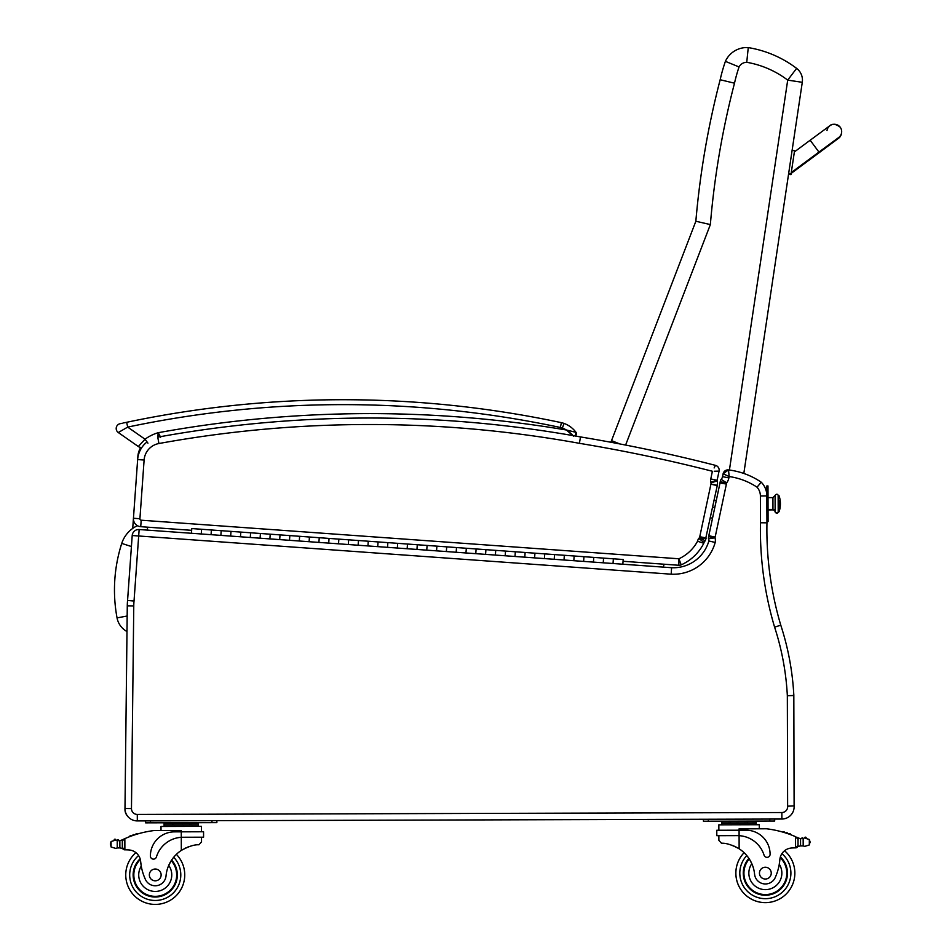 <?xml version="1.0" encoding="UTF-8"?>
<svg xmlns="http://www.w3.org/2000/svg" width="952" height="952" viewBox="0 0 952 952"><rect width="100%" height="100%" fill="white"/><g stroke="black" fill="none" stroke-linecap="round" stroke-linejoin="round"><path stroke-width="1.43" d="M137.421 525.683A29.643 29.643 0 0 0 121.737 543.413L131.424 546.531M121.737 543.413A152.891 152.772 -173.9 0 0 117.048 617.896A19.599 19.599 0 0 0 126.985 631.545M127.497 816.066A9.829 9.829 0 0 1 124.974 809.378L125.009 809.39M131.471 808.557L124.986 808.486A12.293 12.293 0 0 0 137.314 820.91L137.29 814.424L781.866 812.532L137.29 814.424A5.795 5.795 0 0 1 131.471 808.557L133.768 605.9L127.282 605.829A63.891 63.891 0 0 1 127.568 600.414A63.891 63.891 0 0 0 127.282 605.829L124.974 809.378M793.825 694.603L792.885 695.555L787.34 695.698L787.625 806.177A5.795 5.795 0 0 1 781.866 812.532L781.878 819.029L137.314 820.91L145.596 820.886L145.608 822.849L216.866 822.647L216.866 820.683L703.421 819.255L703.421 821.219L774.69 821.017L774.678 819.041L781.878 819.029A12.293 12.293 0 0 0 794.111 805.904L793.825 694.603L792.885 695.555L793.789 694.651A271.736 271.736 0 0 0 780.783 625.202L780.783 625.202A336.282 336.282 0 0 1 766.955 522.827L766.824 494.552M765.634 522.815L764.968 522.803M764.861 522.803L762.231 522.779M158.056 436.528L158.258 432.696A41.65 41.65 0 0 0 145.037 439.217L138.314 446.512A4.915 4.915 0 0 0 140.813 447.392A19.659 19.659 0 0 0 137.861 456.424L137.647 459.53M133.435 518.352L132.721 528.419M763.337 522.791L764.587 522.803M766.86 522.827L760.469 522.767A342.768 342.768 0 0 0 774.595 627.13L780.783 625.202A336.282 336.282 0 0 1 766.955 522.827A336.282 336.282 0 0 0 780.783 625.202A271.736 271.736 0 0 1 793.789 694.651A271.736 271.736 0 0 0 780.783 625.202M766.765 493.838L766.503 492.125A19.659 19.659 0 0 0 761.243 482.212A73.721 73.721 0 0 0 728.506 469.931L728.637 471.109M723.115 473.787L729.161 476.559L728.506 469.931L723.115 473.787A4.915 4.915 0 0 1 728.506 469.931A4.915 4.915 0 0 0 723.115 473.787L722.508 476.654A4.641 4.641 0 0 1 721.116 479.284L726.626 482.866L721.116 479.284A8.568 8.568 0 0 0 720.236 481.712A18.885 18.885 0 0 0 720.009 482.938A18.885 18.885 0 0 1 720.236 481.712A18.885 18.885 0 0 0 720.009 482.938L708.8 535.738A18.885 18.885 0 0 0 708.633 536.642A18.885 18.885 0 0 1 708.8 535.738A18.885 18.885 0 0 0 708.633 536.642A9.472 9.472 0 0 0 708.49 538.832L715.023 537.797L708.49 538.832A3.582 3.582 0 0 1 708.859 540.986A36.866 36.866 0 0 1 671.588 567.713A36.866 36.866 0 0 0 708.859 540.986A36.866 36.866 0 0 1 671.588 567.713L613.028 563.513L613.374 558.812L613.028 563.513L622.834 564.215L623.179 559.514L603.568 558.11L603.235 562.81L593.429 562.108L593.762 557.408L593.429 562.108L603.235 562.81L603.568 558.11L583.957 556.694L583.624 561.406L573.818 560.704L574.151 555.992L573.818 560.704L583.624 561.406L583.957 556.694L564.346 555.29L564.012 560.002L554.207 559.3L554.552 554.588L554.207 559.3L564.012 560.002L564.346 555.29L544.746 553.885L544.401 558.586L534.596 557.884L534.941 553.183L534.596 557.884L544.401 558.586L544.746 553.885L525.135 552.481L524.79 557.182L514.996 556.48L515.329 551.779L514.996 556.48L524.79 557.182L525.135 552.481L505.524 551.077L505.191 555.778L495.385 555.075L495.718 550.375L495.385 555.075L505.191 555.778L505.524 551.077L485.913 549.661L485.579 554.373L475.774 553.671L476.107 548.959L475.774 553.671L485.579 554.373L485.913 549.661L466.313 548.257L465.968 552.969L456.163 552.267L456.508 547.555L456.163 552.267L465.968 552.969L466.313 548.257L446.702 546.853L446.357 551.553L436.552 550.851L436.897 546.15L436.552 550.851L446.357 551.553L446.702 546.853L427.091 545.448L426.758 550.149L416.952 549.447L417.285 544.746L416.952 549.447L426.758 550.149L427.091 545.448L407.48 544.044L407.147 548.745L397.341 548.043L397.674 543.33L397.341 548.043L407.147 548.745L407.48 544.044L397.674 543.33L387.869 542.628L387.535 547.34L377.73 546.638L378.075 541.926L377.73 546.638L387.535 547.34L387.869 542.628L368.269 541.224L367.924 545.936L358.119 545.234L358.464 540.522L358.119 545.234L367.924 545.936L368.269 541.224L348.658 539.82L348.313 544.52L338.519 543.818L338.852 539.118L338.519 543.818L348.313 544.52L348.658 539.82L329.047 538.415L328.714 543.116L318.908 542.414L319.241 537.713L318.908 542.414L328.714 543.116L329.047 538.415L309.436 537.011L309.102 541.712L299.297 541.01L299.63 536.297L299.297 541.01L309.102 541.712L309.436 537.011L299.63 536.297L289.836 535.595L289.491 540.308L279.686 539.606L280.031 534.893L279.686 539.606L289.491 540.308L289.836 535.595L270.225 534.191L269.88 538.903L260.086 538.201L260.42 533.489L260.086 538.201L269.88 538.903L270.225 534.191L250.614 532.787L250.281 537.487L240.475 536.785L240.808 532.085L240.475 536.785L250.281 537.487L250.614 532.787L231.003 531.383L230.67 536.083L220.864 535.381L221.197 530.68L220.864 535.381L230.67 536.083L231.003 531.383L211.392 529.978L211.058 534.679L201.253 533.977L201.598 529.264L201.253 533.977L211.058 534.679L211.392 529.978L201.598 529.264L191.792 528.562L191.447 533.275L139.147 529.526A6.486 6.486 0 0 0 132.209 535.524L127.568 600.414L134.042 600.879L138.683 535.988L132.209 535.524M139.147 529.526L138.683 535.988L671.184 574.187A43.352 43.352 0 0 0 715.19 542.438A10.067 10.067 0 0 0 715.023 537.797A2.975 2.975 0 0 1 715.023 537.761A12.4 12.4 0 0 1 715.154 537.083L726.4 484.068A12.4 12.4 0 0 1 726.578 483.033A2.083 2.083 0 0 1 726.626 482.866A11.126 11.126 0 0 0 728.875 477.88L729.161 476.559A67.235 67.235 0 0 1 757.018 487.186L757.732 486.365M759.137 484.711L761.243 482.212A73.721 73.721 0 0 0 728.506 469.931M671.184 574.187L671.588 567.713M766.884 495.933L760.386 495.944A13.173 13.173 0 0 0 757.018 487.186L761.243 482.212A19.659 19.659 0 0 1 766.884 495.933A19.659 19.659 0 0 0 761.243 482.212M728.875 477.88L722.508 476.654A4.641 4.641 0 0 1 721.116 479.284A8.568 8.568 0 0 0 720.236 481.712L726.578 483.033M787.625 806.177L794.111 805.904M715.19 542.438L708.859 540.986A3.582 3.582 0 0 0 708.49 538.832A9.472 9.472 0 0 1 708.633 536.642L715.023 537.761M726.4 484.068L720.009 482.938M715.13 466.016L715.476 465.361A4.915 4.915 0 0 1 719.058 471.133A4.915 4.915 0 0 0 715.476 465.361L714.131 467.932M714.238 471.228L719.058 471.133L717.118 480.308L710.775 478.927A10.496 10.496 0 0 0 710.561 481.986L717.046 480.665A4.01 4.01 0 0 1 717.118 480.308A4.01 4.01 0 0 0 717.046 480.665A4.01 4.01 0 0 1 717.118 480.308L710.775 478.927L712.393 471.264A1567.159 1567.159 0 0 0 579.399 443.323L580.506 436.932A1184.455 1184.455 0 0 0 157.758 437.147L158.913 443.525A1177.957 1177.957 0 0 1 579.399 443.323M719.058 471.133A4.915 4.915 0 0 0 715.476 465.361A1573.644 1573.644 0 0 0 580.506 436.932A1184.455 1184.455 0 0 0 157.758 437.147M713.357 482.117L717.153 480.974A11.305 11.305 0 0 0 717.046 480.665L710.561 481.986A4.819 4.819 0 0 1 710.93 482.831A2.404 2.404 0 0 1 710.918 484.187L699.768 536.702A2.999 2.999 0 0 1 699.672 537.083A1.963 1.963 0 0 1 698.72 538.344A9.96 9.96 0 0 0 697.554 541.224A40.198 40.198 0 0 1 678.907 558.776L681.204 564.857A4.915 4.915 0 0 1 678.847 565.274L678.907 558.776L141.194 520.208A1.38 1.38 0 0 1 139.92 518.733L144.109 460.03L139.92 518.733L133.447 518.269A7.866 7.866 0 0 0 140.729 526.682L191.661 530.335M697.554 541.224L703.79 543.283A46.696 46.696 0 0 1 681.204 564.857A4.915 4.915 0 0 1 678.847 565.274L623.048 561.275M705.825 537.916L717.249 485.603A8.901 8.901 0 0 0 717.153 480.974A11.305 11.305 0 0 0 717.046 480.665M710.954 484.009L717.308 485.306L710.954 484.009M717.153 480.974L710.977 482.819M141.194 520.208L140.729 526.682A7.866 7.866 0 0 1 133.447 518.269L137.647 459.566A24.573 24.573 0 0 1 147.048 441.942A24.573 24.573 0 0 0 137.647 459.566A24.573 24.573 0 0 1 141.955 447.333A4.915 4.915 0 0 1 138.314 446.512A4.915 4.915 0 0 0 140.813 447.392A4.915 4.915 0 0 1 138.314 446.512A4.915 4.915 0 0 0 141.955 447.333A4.915 4.915 0 0 1 138.314 446.512L118.298 432.541A4.915 4.915 0 0 1 120.059 423.711L122.391 423.2M701.672 538.844L705.146 540.748A8.461 8.461 0 0 0 705.932 538.832A9.484 9.484 0 0 0 706.134 537.987L699.768 536.702M705.932 538.832L699.72 537.095M702.124 537.761L704.159 538.332M710.918 484.187L717.249 485.603M699.458 537.63L705.146 540.748A8.044 8.044 0 0 1 703.956 542.414L698.72 538.344M678.847 565.274A4.915 4.915 0 0 0 681.204 564.857A46.696 46.696 0 0 0 703.79 543.283A3.475 3.475 0 0 1 703.956 542.414M571.819 434.338L573.056 435.611L571.819 434.326M120.059 423.711A4.915 4.915 0 0 0 118.298 432.541A4.915 4.915 0 0 1 120.059 423.711A4.915 4.915 0 0 0 118.298 432.541A4.915 4.915 0 0 1 120.059 423.711A4.915 4.915 0 0 0 118.298 432.541L127.675 427.103A1044.392 1044.392 0 0 1 560.371 427.472L561.394 422.664A19.659 19.659 0 0 1 564.048 423.426A19.659 19.659 0 0 0 561.394 422.664A19.659 19.659 0 0 1 564.048 423.426A19.659 19.659 0 0 0 561.394 422.664A1049.306 1049.306 0 0 0 126.664 422.295L123.558 422.95M160.638 437.265L158.258 432.696L157.627 438.051M560.371 427.472A14.744 14.744 0 0 1 562.358 428.043L564.048 423.426A26.037 26.037 0 0 1 576.008 432.339A2.463 2.463 0 0 1 575.187 435.98A2.463 2.463 0 0 0 576.008 432.339A26.037 26.037 0 0 0 564.048 423.426A26.037 26.037 0 0 1 576.008 432.339L566.345 429.995L573.616 436.23M571.605 434.112L568.594 431.53M147.953 443.168L145.037 439.217L127.675 427.103L126.664 422.295M743.821 473.453L802.286 82.3L787.709 80.123L729.422 470.05M802.286 82.3A14.744 14.744 0 0 0 796.622 68.377A14.744 14.744 0 0 1 802.286 82.3M625.607 445.06L710.359 224.577A836.284 836.284 0 0 1 734.504 83.193A154.712 154.712 0 0 1 739.061 66.949A8.711 8.711 0 0 1 746.749 62.297L748.26 47.6A109.206 109.206 0 0 1 796.622 68.377L787.709 80.123A94.462 94.462 0 0 0 746.749 62.297L748.26 47.6A109.206 109.206 0 0 1 796.622 68.377A109.206 109.206 0 0 0 748.26 47.6A23.455 23.455 0 0 0 725.4 61.344A169.456 169.456 0 0 0 720.164 79.73A851.028 851.028 0 0 0 695.852 221.245L611.517 440.633A528.324 528.324 0 0 0 610.863 442.252M663.223 567.118L664.139 564.227M710.442 517.686L712.512 518.293M619.823 443.941L611.517 440.633M710.359 224.577L695.852 221.245M734.432 83.181L720.164 79.73A851.028 851.028 0 0 0 695.924 220.328M739.061 66.949L725.4 61.344L739.061 66.949M775.083 496.063L775.13 511.426A2.166 1.999 -0.2 0 0 772.964 509.439A2.166 1.999 179.8 0 1 775.13 511.426L772.964 509.439L768.05 509.451L772.964 509.439L772.929 497.61L768.014 497.622M778.201 511.414L778.153 495.754L778.201 511.129L779.105 511.117L779.069 500.704A24.573 9.318 -0.2 0 1 780.414 503.727A24.573 9.318 179.8 0 0 779.069 500.704L779.105 511.712L778.201 511.414A1.535 1.416 179.8 0 1 776.677 512.842A1.535 1.416 179.8 0 1 775.13 511.426A1.535 1.416 -0.2 0 0 776.677 512.842A1.535 1.416 -0.2 0 0 778.201 511.414L778.201 512.033C778.926 510.332 777.713 515.496 775.13 512.045L775.083 495.445C777.701 491.982 778.867 497.17 778.153 495.445L778.153 496.063M768.05 509.915L772.964 509.891L772.929 497.61L775.083 495.445M714.845 507.297L712.643 507.309L714.845 507.297M766.848 485.96L767.978 485.948L766.848 485.96L766.943 519.126L768.074 519.126L767.978 485.948M766.955 521.589L768.086 521.589L768.074 519.126M768.014 495.885L767.99 491.089M768.074 516.448L768.05 511.652M796.634 837.153A104.482 104.482 0 0 1 798.192 837.867A8.271 8.271 0 0 0 799.097 838.224A0.762 0.762 0 0 0 798.085 838.962L798.085 840.366A93.653 93.653 0 0 0 798.014 840.33L798.026 845.531L798.002 839.271L795.539 836.677L795.574 847.863L798.026 845.531A2.321 2.321 0 0 1 795.717 847.863M804.69 838.093A0.762 0.762 0 0 1 805.297 837.177A0.762 0.762 0 0 1 806.189 837.808A3.867 3.867 0 0 0 804.726 838.081L809.319 839.486L810.009 841.675L809.331 844.948L804.749 846.376L803.191 845.947L804.749 846.376M802.417 838.617A8.271 8.271 0 0 0 803.167 838.522L800.549 838.569L800.572 845.911L803.191 845.947L800.572 845.911A8.271 8.271 0 0 0 799.121 846.257A0.762 0.762 0 0 1 798.109 845.531M803.191 845.947L803.167 838.522A0.762 0.762 0 0 0 801.643 838.652L800.549 838.569A8.271 8.271 0 0 1 799.097 838.224M747.629 821.802L721.925 821.873L721.925 823.349L756.209 823.242L756.209 824.718L756.197 821.778L747.629 821.802L747.629 823.278M735.872 873.222A29.488 29.488 0 0 0 777.713 899.914A29.488 29.488 0 0 0 784.555 850.743A29.488 29.488 0 0 1 777.713 899.914A29.488 29.488 0 0 1 735.872 873.222A29.488 29.488 0 0 0 777.713 899.914A29.488 29.488 0 0 0 784.555 850.743A29.488 29.488 0 0 1 777.713 899.914A29.488 29.488 0 0 1 744.095 852.694A29.488 29.488 0 0 0 735.872 873.222A29.488 29.488 0 0 1 744.095 852.694A29.488 29.488 0 0 0 735.872 873.222M115.704 848.399L117.251 847.958L115.704 848.399L111.098 846.994L110.408 843.722L111.086 841.52L115.668 840.092L117.227 840.533A0.762 0.762 0 0 1 118.75 840.652A8.271 8.271 0 0 1 117.239 840.533L119.845 840.568A8.271 8.271 0 0 0 122.201 839.854A104.482 104.482 0 0 1 123.748 839.128L122.391 841.247L122.415 847.518L122.391 842.306A93.653 93.653 0 0 0 122.32 842.341L122.332 847.518A0.762 0.762 0 0 1 121.32 848.244A8.271 8.271 0 0 0 119.869 847.911L117.251 847.958L119.869 847.911L119.845 840.568L115.668 840.092A3.867 3.867 0 0 0 114.204 839.842A0.762 0.762 0 0 1 115.097 839.2A0.762 0.762 0 0 1 115.704 840.104M124.736 849.827L122.415 847.518A2.321 2.321 0 0 0 124.736 849.827L124.879 849.827A69.651 69.651 0 0 1 128.782 849.934A12.638 12.638 0 0 1 140.658 861.465A54.181 54.181 0 0 0 145.109 878.755A10.829 10.829 0 0 0 166.029 875.911A34.26 34.26 0 0 1 181.32 850.41C188.603 846.376 194.47 844.507 198.932 844.793L201.526 841.854L201.503 837.201L201.526 841.854M718.879 840.342L718.867 835.678L718.879 840.342L721.485 843.258C725.948 842.948 731.826 844.793 739.133 848.779A34.26 34.26 0 0 1 754.579 874.186A10.829 10.829 0 0 0 775.511 876.899A54.181 54.181 0 0 0 779.855 859.596A12.638 12.638 0 0 1 791.671 847.994A69.651 69.651 0 0 1 795.574 847.863M731.969 845.233L733.004 845.626M734.408 846.209L735.979 846.959M737.372 847.708L739.133 848.779L739.097 835.678L737.395 835.63L739.097 835.678L739.085 830.203L716.785 830.263L716.808 835.689L737.395 835.63M739.097 835.678A27.858 27.858 0 0 1 764.063 855.158A3.082 3.082 0 0 0 770.097 854.23A24.121 24.121 0 0 0 745.904 830.18L739.085 830.203L739.073 828.859L766.503 828.775A104.482 104.482 0 0 1 795.539 836.677M810.009 841.675L810.009 842.758M730.493 821.85L730.493 823.325M784.579 832.619A0.762 0.762 0 0 0 783.151 832.191M787.53 833.571A0.762 0.762 0 0 0 786.102 833.107M790.469 834.63A0.762 0.762 0 0 0 789.041 834.107M718.855 830.263L718.843 824.837L759.291 824.718L759.303 828.799L759.291 824.718M748.891 858.371A22.122 22.122 0 0 0 774.25 893.381A22.122 22.122 0 0 0 780.378 856.895M779.855 859.596L779.271 864.249A16.517 16.517 0 0 1 770.001 888.978A16.517 16.517 0 0 1 751.818 863.678L749.51 859.323M780.164 857.645A21.432 21.432 0 0 1 773.809 892.833A21.432 21.432 0 0 1 749.283 858.966M771.251 873.115A5.902 5.902 0 0 0 762.397 868.034A5.902 5.902 0 0 0 762.421 878.256A5.902 5.902 0 0 0 771.251 873.115M182.974 837.248L203.573 837.189L203.561 831.762L174.442 831.858A24.121 24.121 0 0 0 150.392 856.038A3.082 3.082 0 0 0 156.425 856.943A27.858 27.858 0 0 1 181.285 837.308L182.974 837.248L181.285 837.308L181.32 850.41L183.081 849.327M184.474 848.577L186.033 847.816M187.437 847.221L188.46 846.828M123.748 839.128L124.843 838.641A104.482 104.482 0 0 1 153.843 830.572L181.261 830.501L181.285 837.308M189.805 823.432L198.373 823.409L198.385 824.884L164.101 824.979L164.101 823.504L189.805 823.432L189.817 824.908M172.669 823.48L172.669 824.956M164.101 826.455L164.101 824.979M135.779 834.523A0.762 0.762 0 0 1 137.207 834.083M132.84 835.499A0.762 0.762 0 0 1 134.268 835.011M129.9 836.558A0.762 0.762 0 0 1 131.328 836.034M121.297 840.211A0.762 0.762 0 0 1 122.308 840.937L122.332 847.518M114.204 839.842A3.867 3.867 0 0 1 115.668 840.092M124.843 838.641L124.879 849.827A69.651 69.651 0 0 1 128.782 849.934M110.408 843.722L110.408 844.805M161.031 830.549L161.019 826.467L201.479 826.348L201.491 831.774L201.479 826.348M171.622 860.061A22.122 22.122 0 0 1 146.477 895.225A22.122 22.122 0 0 1 140.134 858.775M184.736 874.84A29.488 29.488 0 0 1 143.038 901.77A29.488 29.488 0 0 1 135.922 852.647A29.488 29.488 0 0 0 143.038 901.77A29.488 29.488 0 0 0 176.382 854.361A29.488 29.488 0 0 1 184.736 874.84M140.444 859.989L141.265 866.118A16.517 16.517 0 0 0 160.269 890.655A16.517 16.517 0 0 0 168.73 865.38L171.003 861.024M133.815 874.983A21.432 21.432 0 0 1 140.337 859.525A21.432 21.432 0 0 0 162.911 894.928A21.432 21.432 0 0 0 171.229 860.656A21.432 21.432 0 0 1 162.911 894.928A21.432 21.432 0 0 1 133.815 874.983M149.345 874.936A5.902 5.902 0 0 0 158.21 880.017A5.902 5.902 0 0 0 158.175 869.807A5.902 5.902 0 0 0 149.345 874.936M841.342 134.137L841.485 133.423A7.378 7.378 -171.5 0 1 836.011 139.48A7.378 7.378 -171.5 0 0 841.485 133.423L841.592 132.697A7.378 7.378 -171.5 0 1 838.426 137.719M790.969 174.621L788.542 174.252L790.969 174.621L794.551 150.714L792.123 150.345L794.551 150.714M791.1 173.811L788.661 173.442M827.014 130.519A7.378 7.378 -171.5 0 1 840.223 127.223A7.378 7.378 -171.5 0 1 841.592 132.697M790.981 174.573L788.553 174.204M147.322 527.146L147.631 530.133M117.048 617.896L127.163 616.015M133.768 605.9A57.406 57.406 0 0 1 134.03 601.033A6.486 6.486 0 0 0 134.042 600.879M774.595 627.13A265.251 265.251 0 0 1 787.34 695.698M760.386 495.944L760.469 522.767M134.03 601.033L127.568 600.414M708.8 535.738L715.154 537.083M137.647 459.566L144.109 460.03A18.088 18.088 0 0 1 158.913 443.525M562.358 428.043A21.122 21.122 0 0 1 566.345 429.995A1184.455 1184.455 0 0 0 158.258 432.696M575.187 435.98L576.008 432.339A2.463 2.463 0 0 1 575.187 435.98A2.463 2.463 0 0 0 576.008 432.339A26.037 26.037 0 0 0 564.048 423.426M766.86 488.412L767.99 488.412M746.784 855.574A25.561 25.561 0 0 0 739.799 873.21A25.561 25.561 0 0 1 746.784 855.574A25.561 25.561 0 0 0 776.118 896.308A25.561 25.561 0 0 0 781.901 853.658A25.561 25.561 0 0 1 776.118 896.308A25.561 25.561 0 0 1 739.799 873.21A25.561 25.561 0 0 0 776.118 896.308A25.561 25.561 0 0 0 781.901 853.658M173.704 857.252A25.561 25.561 0 0 1 180.797 874.852A25.561 25.561 0 0 0 173.704 857.252A25.561 25.561 0 0 1 144.609 898.164A25.561 25.561 0 0 1 138.587 855.539A25.561 25.561 0 0 0 144.609 898.164A25.561 25.561 0 0 0 180.797 874.852A25.561 25.561 0 0 1 144.609 898.164A25.561 25.561 0 0 1 138.587 855.539M809.319 839.486L809.331 844.948M769.775 821.029L769.763 819.065M708.336 821.207L708.336 819.244M117.227 840.533L117.251 847.958M111.086 841.52L111.098 846.994M211.951 822.659L211.951 820.695M150.523 822.837L150.511 820.874M791.1 173.764L788.673 173.395M794.373 151.927L810.176 140.23L818.946 152.082L791.291 172.55M791.16 173.407L818.815 152.939L818.446 152.439M576.008 432.339L576.472 434.136M576.127 435.1L575.424 435.837M191.447 533.275L201.253 533.977M603.235 562.81L613.028 563.513M564.012 560.002L573.818 560.704M583.624 561.406L593.429 562.108M524.79 557.182L534.596 557.884M544.401 558.586L554.207 559.3M485.579 554.373L495.385 555.075M505.191 555.778L514.996 556.48M446.357 551.553L456.163 552.267M465.968 552.969L475.774 553.671M407.147 548.745L416.952 549.447M426.758 550.149L436.552 550.851M367.924 545.936L377.73 546.638M387.535 547.34L397.341 548.043M328.714 543.116L338.519 543.818M348.313 544.52L358.119 545.234M289.491 540.308L299.297 541.01M309.102 541.712L318.908 542.414M250.281 537.487L260.086 538.201M269.88 538.903L279.686 539.606M211.058 534.679L220.864 535.381M230.67 536.083L240.475 536.785M778.201 511.724L779.105 511.712A24.573 24.573 0 0 0 779.057 495.754L778.153 495.754M712.631 507.356L714.833 507.345M714.083 500.502L716.285 500.502M727.828 821.862L725.9 821.159L727.828 821.862M170.003 823.492L168.088 822.79L170.003 823.492M721.925 824.825L721.925 823.349M750.295 821.79L752.211 821.076M203.561 831.762L203.573 837.189M198.385 826.36L198.385 824.884M192.471 823.421L194.386 822.707M818.946 152.082L838.486 137.671M810.176 140.23L829.799 125.759C828.966 127.163 831.941 120.797 840.223 127.223M818.815 152.939L838.474 138.338L841.128 134.827"/></g></svg>
